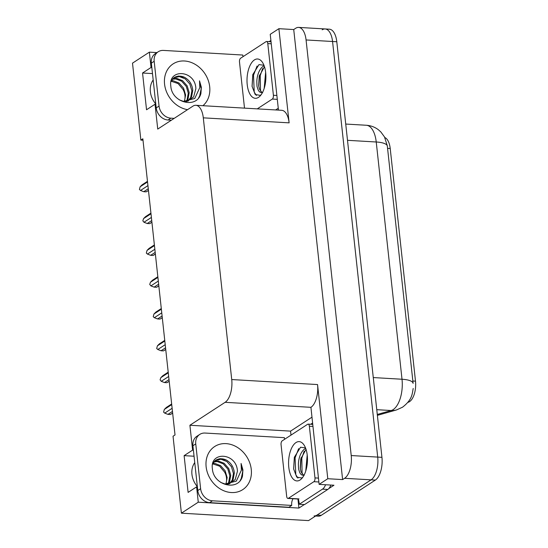 <?xml version="1.0" encoding="UTF-8"?>
<svg xmlns="http://www.w3.org/2000/svg" width="548" height="548" viewBox="0 0 548 548"><rect width="100%" height="100%" fill="white"/><g stroke="black" fill="none" stroke-linecap="round" stroke-linejoin="round"><path stroke-width="0.82" d="M384.806 137.514A16.303 7.782 93.3 0 1 390.217 148.508L415.494 381.161A16.303 7.782 93.3 0 1 409.534 401.643A16.303 7.782 93.3 0 1 408.185 402.273L407.856 402.369M197.355 486.597A19.324 16.015 -123.1 0 1 194.752 462.601M322.197 29.804A18.118 8.645 93.3 0 1 325.122 28.948A18.118 8.645 93.3 0 1 332.561 41.497L377.709 457.087A18.118 8.645 93.3 0 1 371.085 479.843L308.545 520.6L181.402 513.181L198.266 502.194L298.92 508.065L297.941 499.016M290.995 435.112L290.563 431.125L311.833 417.261M193.396 450.161L192.608 450.114L189.909 425.255L225.112 402.314L310.935 407.322L319.121 484.37L333.958 485.233L328.738 488.638M304.311 504.55L298.92 508.065M225.112 402.314A18.118 8.645 -86.7 0 0 231.729 379.552L203.301 117.841L289.125 122.848L278.891 28.688L270.233 34.325L278.466 110.107M289.125 122.848A18.118 8.645 -86.7 0 0 281.686 110.299L195.862 105.291A18.118 8.645 -86.7 0 0 192.937 106.148L157.735 129.088L155.029 104.23L155.824 104.278M310.935 407.322A18.118 8.645 -86.7 0 0 317.552 384.559L327.786 478.726L342.616 479.589L293.728 29.551L295.708 28.256A18.118 8.645 93.3 0 1 298.633 27.4A18.118 8.645 93.3 0 1 306.072 39.956L351.22 455.546A18.118 8.645 93.3 0 1 344.596 478.301L342.616 479.589M319.121 484.37L327.786 478.726M151.83 67.527L151.043 67.479L149.378 52.149L132.506 63.143L140.863 140.083L143.001 140.206M149.378 52.149L156.94 52.594M278.891 28.688L293.728 29.551M140.863 140.083L142.85 138.795L175.024 434.954L173.038 436.242L181.402 513.181M203.301 117.841A18.118 8.645 -86.7 0 0 195.862 105.291M189.909 425.255L290.563 431.125M198.266 502.194L196.602 486.864L197.39 486.905M152.488 73.596L142.549 73.014L146.542 109.764L155.029 104.23M142.549 73.014L151.043 67.479M194.054 456.224L184.114 455.648L188.108 492.392L196.602 486.864M184.114 455.648L192.608 450.114M153.18 79.974A19.324 16.015 56.9 0 0 155.79 103.962M377.284 414.452L391.183 410.521A24.153 11.529 -86.7 0 0 393.183 409.589A24.153 11.529 -86.7 0 0 402.013 379.243A21.132 6.172 -6.2 0 1 413.11 383.367L387.292 145.754L384.49 136.918L380.819 131.917L378.394 129.76C374.832 127.054 370.811 125.554 366.324 125.259L345.74 124.053M298.633 27.4L325.122 28.948A18.118 8.645 93.3 0 1 332.561 41.497L377.709 457.087A18.118 8.645 93.3 0 1 371.085 479.843L317.032 515.065A18.118 8.645 93.3 0 1 314.107 515.928M325.122 28.948L329.362 29.195A18.118 8.645 93.3 0 1 336.794 41.744L381.942 457.333A18.118 8.645 93.3 0 1 375.325 480.096L321.272 515.312A18.118 8.645 93.3 0 1 318.347 516.175L315.586 516.01M148.453 190.382L146.2 191.848L148.46 190.478M147.933 185.628L140.528 190.457L143.768 191.704L148.275 188.765M146.2 191.848L143.768 191.704M140.528 190.457L139.411 189.464L140.13 186.779L147.535 181.957M147.467 181.32L142.144 184.792L140.13 186.779M151.906 222.187L149.659 223.653L151.919 222.283M151.392 217.44L143.98 222.262L147.22 223.516L151.734 220.577M149.659 223.653L147.22 223.516M143.98 222.262L142.816 220.803L143.583 218.59L150.995 213.761M150.926 213.131L145.604 216.597L143.583 218.59M155.365 253.998L153.111 255.464L155.372 254.094M154.844 249.244L147.439 254.073L150.679 255.32L155.187 252.388M153.111 255.464L150.679 255.32M147.439 254.073L146.323 253.087L147.042 250.402L154.447 245.573M154.378 244.942L149.056 248.408L147.042 250.402M158.817 285.809L156.57 287.275L158.831 285.905M158.304 281.056L150.892 285.885L154.132 287.131L158.646 284.193M156.57 287.275L154.132 287.131M150.892 285.885L149.727 284.426L150.495 282.206L157.906 277.384M157.838 276.747L152.515 280.22L150.495 282.206M162.277 317.621L160.023 319.087L162.283 317.71M161.756 312.867L154.351 317.696L157.591 318.943L162.098 316.004M160.023 319.087L157.591 318.943M154.351 317.696L153.234 316.703L153.954 314.018L161.359 309.188M161.29 308.558L155.968 312.024L153.954 314.018M220.803 482.473L225.07 484L236.325 481.123L241.38 470.191L241.086 463.471L242.922 469.903L242.476 476.164C238.524 491.748 213.398 485.562 212.398 468.855C209.528 450.881 236.887 452.504 237.435 471.307L235.181 479.637L228.379 484.048L225.07 484.007M228.146 484.096L229.544 481.843L230.742 475.253L228.735 468.478L224.139 463.272L218.262 460.991L214.33 461.45M227.639 484.158L228.646 482.425L229.845 475.835L227.838 469.061L223.242 463.861L217.364 461.58L213.987 461.861M229.701 483.706L233.14 479.5L234.339 472.91C233.756 467.211 231.119 462.944 226.42 460.101L220.015 458.628L214.645 461.108L212.651 464.197M229.434 483.788L232.242 480.089L233.441 473.493L231.434 466.718L226.831 461.519L220.954 459.238L215.426 460.45M225.975 484.144L227.153 477.596L225.139 470.814L220.543 465.615L214.665 463.334L213.056 463.313M212.788 463.875L219.645 466.204L224.618 472.109A13.645 11.309 -123.1 0 1 226.523 478.007A13.645 11.309 -123.1 0 1 225.742 484.117M209.631 502.646L212.46 500.804L291.714 505.42L288.885 507.27L209.631 502.646A12.077 10.008 -123.1 0 1 197.787 490.542L192.917 445.757A12.077 10.008 -123.1 0 1 196.924 436.256L199.753 434.413A12.077 10.008 -123.1 0 1 205.096 433.05L284.35 437.674A12.077 10.008 -123.1 0 0 284.624 439.263M212.46 500.804A12.077 10.008 -123.1 0 1 200.616 488.7L195.752 443.914A12.077 10.008 -123.1 0 1 199.753 434.413M291.714 505.42A12.077 10.008 -123.1 0 1 293.043 498.728M298.228 499.029A12.077 5.761 93.3 0 1 299.276 504.256L304.572 504.564L327.779 489.446A12.077 5.761 -86.7 0 0 330.876 485.055M325.581 484.747A12.077 5.761 93.3 0 1 322.477 489.138L299.276 504.256M312.47 423.111L310.675 424.275M240.216 480.411L241.223 478.582L242.75 471.301L241.086 463.471M170.832 86.228C167.962 68.247 195.314 69.87 195.869 88.673L193.608 97.003L186.806 101.421L183.505 101.373L194.752 98.489L199.808 87.564L199.52 80.837L201.356 87.269L200.911 93.53C196.958 109.114 171.832 102.935 170.832 86.228M179.237 99.846L183.505 101.373M186.58 101.462L187.978 99.209L189.176 92.619L187.169 85.844L182.573 80.645L176.696 78.357L172.764 78.816M186.073 101.524L187.08 99.798L188.279 93.208L186.272 86.426L181.669 81.227L175.798 78.946L172.421 79.227M188.135 101.072L191.574 96.866L192.773 90.276C192.19 84.584 189.553 80.309 184.847 77.467L178.449 76.001L173.079 78.48L171.086 81.563M187.868 101.154L190.677 97.455L191.875 90.865L189.861 84.084L185.265 78.885L179.388 76.604L173.86 77.816M184.402 101.51L185.587 94.962L183.573 88.187L178.977 82.988L173.1 80.7L171.483 80.686M171.216 81.248L178.079 83.57L183.046 89.475A13.645 11.309 -123.1 0 1 184.957 95.373A13.645 11.309 -123.1 0 1 184.176 101.483M171.366 120.204L168.058 120.012A12.077 10.008 -123.1 0 1 156.214 107.908L151.351 63.123A12.077 10.008 -123.1 0 1 155.351 53.622L158.187 51.779A12.077 10.008 -123.1 0 1 163.53 50.416L242.785 55.04A12.077 10.008 -123.1 0 0 243.059 56.636M174.202 118.361L170.894 118.169A12.077 10.008 -123.1 0 1 159.05 106.065L154.18 61.28A12.077 10.008 -123.1 0 1 158.187 51.779M270.904 40.477L269.109 41.648M278.261 108.23L275.63 109.943M198.65 97.777L199.657 95.955L201.178 88.673L199.52 80.837M300.051 480A19.687 9.398 93.3 0 1 288.789 467.293A19.687 9.398 93.3 0 1 295.982 442.558A19.687 9.398 93.3 0 1 304.072 445.072A19.687 9.398 93.3 0 1 302.147 478.082A19.687 9.398 93.3 0 1 300.051 480M305.517 447.901L300.551 447.23L294.351 457.258L293.632 468.93L296.735 477.109L301.777 477.993L302.859 477.144M305.729 448.463L305.044 448.791C301.441 450.853 298.55 457.224 298.386 464.334C298.687 470.855 298.249 467.718 299.701 472.52C300.777 474.527 301.975 475.411 303.297 475.164A13.652 6.514 -86.7 0 0 304.209 474.863M302.654 475.226L304.256 475.116M306.031 449.339L300.77 458.923L300.242 468.41L301.058 471.842L303.524 475.116M307.469 459.464L306.798 466.793M307.209 454.922L305.75 471.033M307.634 424.275A3.021 1.439 93.3 0 1 308.12 424.131A3.021 1.439 93.3 0 1 309.36 426.221L314.977 477.897A3.021 1.439 93.3 0 1 313.874 481.692L288.399 498.29A3.021 1.439 93.3 0 1 287.912 498.433A3.021 1.439 93.3 0 1 286.673 496.337L281.062 444.661A3.021 1.439 93.3 0 1 282.165 440.873L307.634 424.275M307.462 459.827L306.914 466.156M301.071 457.717L300.331 469.04M294.413 457.005L293.653 469.129M304.154 451.21L301.811 458.224L302.092 473.842M298.653 448.648L295.084 457.827L295.804 474.691L297.948 478.116M258.485 97.373A19.687 9.398 93.3 0 1 247.223 84.659A19.687 9.398 93.3 0 1 254.416 59.924A19.687 9.398 93.3 0 1 262.506 62.438A19.687 9.398 93.3 0 1 260.581 95.448A19.687 9.398 93.3 0 1 258.485 97.373M263.944 65.267L258.985 64.596L252.786 74.624L252.059 86.296L255.169 94.475L260.211 95.366L261.293 94.509M264.163 65.835L263.478 66.157C259.875 68.226 256.985 74.59 256.813 81.707C257.122 88.221 256.683 85.091 258.135 89.886C259.211 91.9 260.41 92.776 261.732 92.537A13.652 6.514 -86.7 0 0 262.643 92.228M261.081 92.591L262.691 92.482M264.465 66.705L259.204 76.295L258.67 85.776L259.492 89.208L261.951 92.482M265.896 76.83L265.232 84.159M265.636 72.295L264.177 88.399M244.504 108.127L239.497 62.034A3.021 1.439 93.3 0 1 240.599 58.239L266.068 41.641A3.021 1.439 93.3 0 1 266.554 41.497A3.021 1.439 93.3 0 1 267.794 43.587L273.404 95.263A3.021 1.439 93.3 0 1 272.301 99.058L257.245 108.874M265.896 77.193L265.342 83.522M259.505 75.083L258.766 86.406M252.847 74.37L252.087 86.502M262.588 68.582L260.245 75.59L260.526 91.208M257.087 66.013L253.519 75.199L254.238 92.057L256.382 95.482M165.729 349.425L163.482 350.891L165.743 349.521M165.215 344.678L157.803 349.501L161.043 350.754L165.558 347.816M163.482 350.891L161.043 350.754M157.803 349.501L156.687 348.514L157.406 345.829L164.818 341M164.749 340.37L159.427 343.836L157.406 345.829M169.188 381.237L166.935 382.703L169.195 381.333M168.668 376.483L161.263 381.312L164.503 382.559L169.01 379.62M166.935 382.703L164.503 382.559M161.263 381.312L160.091 379.853L160.859 377.64L168.27 372.811M168.202 372.181L162.879 375.647L160.859 377.64M172.641 413.048L170.394 414.514L172.654 413.144M172.127 408.294L164.715 413.124L167.955 414.37L172.469 411.432M170.394 414.514L167.955 414.37M164.715 413.124L163.599 412.13L164.318 409.445L171.723 404.623M171.654 403.986L166.339 407.459L164.318 409.445M344.596 478.301L375.325 480.096M351.22 455.546L381.942 457.333M306.072 39.956L336.794 41.744M231.729 379.552L317.552 384.559M390.217 148.508L387.58 148.35M415.494 381.161L412.85 381.011M413.192 388.464C412.096 394.553 412.137 399.725 402.54 407.198L396.505 409.945A21.132 18.324 74.2 0 1 391.183 410.521L376.764 409.678M387.34 146.117A21.132 6.172 173.8 0 0 376.236 141.994A24.153 11.529 -86.7 0 0 366.324 125.259M373.277 377.565L402.013 379.243L376.236 141.994L347.507 140.315M321.272 515.312L317.032 515.065M206.13 466.773A25.722 21.324 -123.1 0 1 226.043 443.627A25.722 21.324 -123.1 0 1 251.265 469.403A25.722 21.324 -123.1 0 1 231.359 492.542A25.722 21.324 -123.1 0 1 206.13 466.773M226.42 460.101A13.645 11.309 56.9 0 0 215.59 460.341L214.645 461.108M322.477 489.138L327.779 489.446M197.787 490.542L200.616 488.7M195.752 443.914L192.917 445.757M187.546 109.662A25.722 21.324 -123.1 0 1 164.564 84.139A25.722 21.324 -123.1 0 1 184.471 60.992A25.722 21.324 -123.1 0 1 209.699 86.769A25.722 21.324 -123.1 0 1 202.924 105.702M184.847 77.467A13.645 11.309 56.9 0 0 174.017 77.706L173.079 78.48M156.214 107.908L159.05 106.065M154.18 61.28L151.351 63.123M168.058 120.012L170.894 118.169M309.36 426.221L312.826 426.426M288.399 498.29L298.996 498.906M313.874 481.692L318.868 481.98M314.977 477.897L318.443 478.103M267.794 43.587L271.26 43.792M272.301 99.058L277.295 99.352M273.404 95.263L276.877 95.468M396.505 409.945L377.38 415.357M308.12 424.131L312.607 424.392M287.912 498.433L298.509 499.05M266.554 41.497L271.041 41.758"/></g></svg>
